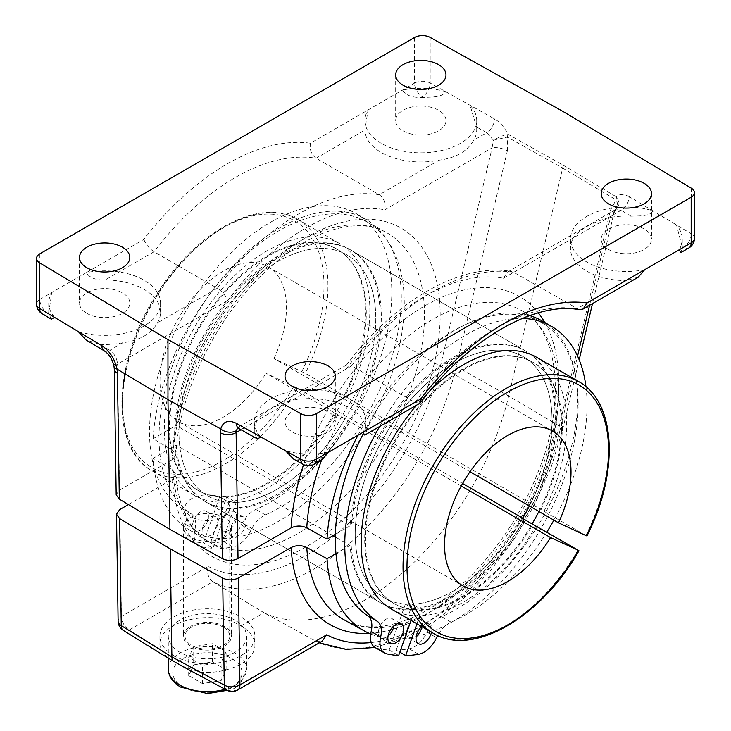 <?xml version="1.0" encoding="UTF-8"?>
<svg xmlns="http://www.w3.org/2000/svg" width="731" height="731" viewBox="0 0 731 731"><rect width="100%" height="100%" fill="white"/><g stroke="black" fill="none" stroke-linecap="round" stroke-linejoin="round"><path stroke-width="0.55" stroke-dasharray="3.65 2.74" d="M193.724 664.854L188.708 675.654L202.405 683.558L221.1 680.662L226.117 669.861L212.419 661.957L193.724 664.854L193.724 646.597L188.708 657.397L202.405 665.301L221.1 662.405L226.117 651.613L212.419 643.7L193.724 646.597M212.419 661.957L212.419 643.7M226.117 669.861L226.117 651.613M221.1 680.662L221.1 662.405M202.405 683.558L202.405 665.301M188.708 675.654L188.708 657.397M235.08 620.272A39.127 22.588 0 0 0 192.436 615.383A39.127 22.588 0 0 0 168.285 636.244A39.127 22.588 0 0 0 207.412 658.832A39.127 22.588 0 0 0 246.539 636.244A39.127 22.588 0 0 0 235.08 620.272M190.416 646.058A24.032 13.88 180 0 1 183.38 636.244A24.032 13.88 180 0 1 207.412 622.373A24.032 13.88 180 0 1 231.444 636.244A24.032 13.88 180 0 1 216.614 649.064A24.032 13.88 180 0 1 190.416 646.058M223.22 627.125A22.359 12.911 0 0 0 198.859 624.32A22.359 12.911 0 0 0 185.053 636.244A22.359 12.911 0 0 0 207.412 649.155A22.359 12.911 0 0 0 229.772 636.244A22.359 12.911 0 0 0 223.22 627.125M223.22 498.652A22.359 12.911 0 0 0 198.859 495.856A22.359 12.911 0 0 0 185.053 507.78A22.359 12.911 0 0 0 207.412 520.691A22.359 12.911 0 0 0 229.772 507.78A22.359 12.911 0 0 0 223.22 498.652M182.074 666.105L199.737 672.045C227.505 674.777 255.676 660.925 254.918 644.897C254.708 637.505 250.075 631.2 241.002 625.983C213.589 608.055 158.042 621.003 159.906 644.897L160.528 649.411L168.039 658.064M173.823 655.643A47.506 27.431 0 0 0 225.596 661.592A47.506 27.431 0 0 0 254.918 636.244A47.506 27.431 0 0 0 207.412 608.822A47.506 27.431 0 0 0 159.906 636.244A47.506 27.431 0 0 0 173.823 655.643M190.416 537.221A24.032 13.88 180 0 1 183.38 527.407A24.032 13.88 180 0 1 207.412 513.527A24.032 13.88 180 0 1 231.444 527.407A24.032 13.88 180 0 1 216.614 540.227A24.032 13.88 180 0 1 190.416 537.221M419.841 403.293L414.925 402.352L366.057 430.559L364.778 435.082M366.057 430.559A55.894 32.274 0 0 0 291.824 400.405C275.084 405.358 263.599 411.982 257.376 420.298A55.894 32.274 0 0 0 254.278 430.888A55.894 32.274 0 0 0 254.47 433.584L244.236 427.882L257.376 420.298M257.394 438.883L254.47 433.584M260.94 437.037A55.894 32.274 180 0 1 254.278 421.76A55.894 32.274 180 0 1 310.172 389.486A55.894 32.274 180 0 1 366.057 421.76A55.894 32.274 180 0 1 362.969 432.35M104.122 350.77A11.175 6.57 120.9 0 0 109.86 350.295L99.973 344.383L85.975 339.915M99.973 344.383A55.894 32.274 0 0 0 123 342.711C139.749 340.491 151.235 333.866 157.448 322.819A55.894 32.274 0 0 0 160.546 312.228A55.894 32.274 0 0 0 105.209 279.964L154.086 251.747L217.317 288.261L157.448 322.819M414.523 37.491L414.523 83.133L310.447 143.212A223.567 129.076 120 0 0 143.897 239.375L86.313 272.617C89.538 277.789 95.843 280.238 105.209 279.964M41.996 313.617A11.175 6.57 120.9 0 0 47.725 313.151L48.767 312.557L51.855 292.51L86.313 272.617A55.894 32.274 180 0 1 160.546 303.1A55.894 32.274 180 0 1 78.19 331.527M579.317 309.697L513.683 272.316L573.552 237.749A55.894 32.274 0 0 0 570.454 248.339A55.894 32.274 0 0 0 625.791 280.613L576.914 308.82A212.392 122.625 120 0 0 414.925 402.352L351.693 365.838A212.392 122.625 -60 0 1 513.683 272.316L511.298 271.439L507.415 272.151L503.431 278.237A201.217 116.174 120 0 0 346.138 369.045L346.247 365.363L346.786 364.888L351.693 365.838L291.824 400.405M143.897 239.375C145.661 244.3 149.06 248.43 154.086 251.747A212.392 122.625 -60 0 1 316.075 158.225L364.943 130.008L364.943 120.56A55.894 32.274 180 0 1 368.031 109.97L364.943 130.008A55.894 32.274 0 0 0 439.176 160.171C455.916 157.933 467.401 151.308 473.624 140.279A55.894 32.274 0 0 0 476.722 129.689A55.894 32.274 0 0 0 476.53 126.984L486.764 132.695L473.624 140.279M310.447 143.212C309.496 149.709 311.369 154.707 316.075 158.225L379.307 194.729A212.392 122.625 120 0 0 217.317 288.261C222.334 291.596 225.751 295.708 227.569 300.596A201.217 116.174 -60 0 1 384.862 209.779C385.877 203.264 384.031 198.247 379.307 194.729L439.176 160.171M333.053 535.64L176.144 445.06L153.126 458.346A177.779 102.642 120 0 0 188.571 529.445A177.779 102.642 120 0 0 367.446 427.443A177.779 102.642 120 0 0 366.341 221.539A177.779 102.642 120 0 0 233.673 266.44A177.779 102.642 120 0 0 153.126 438.728L172.68 450.415L175.805 455.102L172.525 459.47L119.473 490.099L117.545 364.111A11.175 6.57 -0.9 0 0 114.274 368.844M128.4 504.573L172.525 479.097L175.805 474.291L172.68 470.033L153.126 458.346M589.588 305.293L610.659 216.33A11.175 4.203 13.3 0 0 613.629 214.338A11.175 4.203 13.3 0 0 610.422 210.254L559.325 425.963A211.122 121.894 -60 0 1 315.838 641.224L263.964 612.724A212.392 122.625 120 0 0 508.666 396.038L562.66 168.084L616.059 199.846A11.175 7.155 -132.9 0 1 615.995 209.541L615.995 209.541A11.175 7.155 -132.9 0 1 614.881 210.318L615.74 209.605L621.14 210.272L631.027 216.184A55.894 32.274 0 0 0 608 217.856C591.26 222.809 579.774 229.443 573.552 237.749M358.026 435.201A177.779 102.642 -60 0 1 542.429 323.203A177.779 102.642 -60 0 1 544.193 522.802A177.779 102.642 -60 0 1 370.708 633.996M525.105 350.67A145.323 83.901 -60 0 0 417.09 385.529A145.323 83.901 -60 0 0 350.039 525.836L176.144 425.433A145.323 83.901 120 0 1 243.195 285.136A145.323 83.901 120 0 1 351.209 250.267L525.105 350.67A145.323 83.901 -60 0 1 525.105 518.471A145.323 83.901 -60 0 1 379.791 602.371A145.323 83.901 -60 0 1 350.039 545.454L335.301 536.947M176.144 445.06A145.323 83.901 120 0 0 205.895 501.978A145.323 83.901 120 0 0 351.209 418.077A145.323 83.901 120 0 0 351.209 250.267M608.558 249.481A25.156 14.519 0 0 0 635.97 252.634A25.156 14.519 0 0 0 651.495 239.211A25.156 14.519 0 0 0 626.348 224.691A25.156 14.519 0 0 0 601.193 239.211A25.156 14.519 0 0 0 608.558 249.481M403.046 130.831A25.156 14.519 0 0 0 430.458 133.974A25.156 14.519 0 0 0 445.983 120.56A25.156 14.519 0 0 0 420.828 106.041A25.156 14.519 0 0 0 395.681 120.56A25.156 14.519 0 0 0 403.046 130.831M86.87 313.371A25.156 14.519 0 0 0 114.283 316.523A25.156 14.519 0 0 0 129.807 303.1A25.156 14.519 0 0 0 104.652 288.581A25.156 14.519 0 0 0 79.505 303.1A25.156 14.519 0 0 0 86.87 313.371M292.382 432.021A25.156 14.519 0 0 0 319.794 435.173A25.156 14.519 0 0 0 335.319 421.76A25.156 14.519 0 0 0 310.172 407.231A25.156 14.519 0 0 0 285.017 421.76A25.156 14.519 0 0 0 292.382 432.021M691.316 188.169L691.316 233.81L629.181 196.666A11.175 6.57 -59.1 0 1 621.14 210.272L608 217.856M503.431 278.237L610.659 216.33L614.881 210.318A11.175 9.046 42.5 0 0 616.635 208.902A11.175 9.046 42.5 0 0 616.425 196.877L563.034 165.124L563.034 111.477M241.002 625.983L263.964 612.724L212.803 581.739A211.122 121.894 120 0 0 456.299 366.478L507.387 150.769A11.175 4.203 13.3 0 0 492.091 147.872L493.48 140.224L507.369 137.09L562.66 168.084L563.034 165.124L507.734 134.12C504.463 127.24 500.059 122.168 494.531 118.925L430.193 83.051L430.193 37.418M123.448 630.506A11.175 6.451 121.7 0 0 129.159 630.031L212.803 581.739C208.198 578.057 206.654 572.912 208.171 566.324L121.392 616.416A11.175 6.57 -0.9 0 0 118.12 621.122M226.765 690.155A11.175 6.451 118.3 0 0 232.193 689.516L199.737 672.045M116.192 494.723L119.473 490.099M153.126 438.728L176.144 425.433M350.039 525.836L335.365 534.306M423.569 97.461A55.894 32.274 0 0 0 421.394 97.424L422.427 96.821A11.175 6.341 119.1 0 0 430.193 83.051A11.175 6.451 180 0 0 414.523 83.133A11.175 6.451 -120 0 0 422.427 96.821L423.569 97.461C431.811 96.967 442.703 97.451 445.563 91.622A55.894 32.274 180 0 0 402.489 90.077C405.714 95.249 412.019 97.698 421.394 97.424M682.233 248.019A55.894 32.274 0 0 0 682.169 246.758L683.275 247.416L682.233 248.019L680.954 252.533M314.166 464.304A11.175 6.451 60 0 1 308.573 463.746L307.431 463.116A55.894 32.274 0 0 0 309.606 463.152L308.573 463.746A11.175 6.341 -60.9 0 1 303.127 464.386M631.027 216.184C639.26 215.864 650.005 216.559 652.81 210.793A55.894 32.274 180 0 0 570.454 239.211L570.454 248.339M307.431 463.116L293.624 459.086M51.362 319.219L48.831 313.809A55.894 32.274 0 0 1 48.767 312.557L48.758 303.1A55.894 32.274 180 0 1 51.855 292.51L39.821 299.463L39.821 253.821M114.009 366.441A11.175 4.916 169.9 0 1 117.307 362.037C116.192 356.929 113.716 353.009 109.86 350.295L123 342.711M227.569 300.596L117.545 364.111A11.184 5.994 -120 0 0 117.307 362.037M507.387 150.769L507.369 137.09A11.175 6.323 -60.7 0 0 507.734 134.12A11.175 1.681 -24.5 0 0 493.48 140.224L486.764 132.695A11.175 6.341 -60.9 0 0 494.531 118.925M364.943 120.56A55.894 32.274 180 0 0 420.828 152.834A55.894 32.274 180 0 0 476.722 120.56A55.894 32.274 180 0 0 470.06 105.282L476.53 126.984M679.145 249.801A55.894 32.274 180 0 0 682.242 239.211A55.894 32.274 180 0 0 676.467 224.938L682.169 246.758M694.45 238.297A11.175 6.451 -0 0 0 691.316 233.81A11.175 6.57 -59.1 0 1 683.275 247.416A11.175 6.451 60 0 0 688.858 247.973M507.415 272.151L616.635 208.902A11.175 11.175 0 0 1 615.995 209.541C615.621 209.093 613.218 214.676 613.629 214.338L592.485 303.621M237.648 689.991A11.175 6.451 60 0 1 232.193 689.516L315.838 641.224L322.188 641.178M237.694 428L240.663 426.867L244.236 427.882A11.175 6.341 119.1 0 1 238.79 428.512M322.069 459.735L309.606 463.152M638.245 277.195L625.791 280.613M335.958 553.586L350.039 545.454M644.687 269.693A55.894 32.274 180 0 1 570.454 239.211M54.533 317.382A55.894 32.274 180 0 1 48.758 303.1M328.511 452.242A55.894 32.274 180 0 1 285.437 450.698M461.197 485.978L265.983 373.276L297.38 388.097L462.595 483.474M522.747 518.206L525.817 519.979L522.583 518.48A139.173 80.355 120 0 1 384.049 597.73A139.173 80.355 120 0 0 405.367 604.098L414.852 609.581L411.032 620.409M586.436 535.805L305.32 373.34L273.933 358.528L469.996 471.723M273.933 358.528A89.429 51.636 120 0 0 267.939 266.733A89.429 51.636 120 0 0 178.51 318.36A89.429 51.636 120 0 0 178.51 421.623A89.429 51.636 120 0 0 265.983 373.276M544.038 511.161A145.323 83.901 120 0 0 536.572 357.285M430.413 390.299A145.323 83.901 120 0 0 416.533 405.202M391.249 608.987A145.323 83.901 120 0 0 536.097 525.909M540.803 509.662A139.173 80.355 120 0 0 533.493 362.613A139.173 80.355 120 0 0 394.32 442.959A139.173 80.355 120 0 0 394.32 603.669A139.173 80.355 120 0 0 532.862 524.41M530.532 503.723A139.173 80.355 120 0 0 523.222 356.682A139.173 80.355 120 0 0 384.049 437.028A139.173 80.355 120 0 0 384.049 597.73L394.32 603.669M533.758 505.231A145.323 83.901 120 0 0 526.293 351.355A145.323 83.901 120 0 0 380.97 435.256A145.323 83.901 120 0 0 380.97 603.057A145.323 83.901 120 0 0 525.817 519.979M357.496 403.466A145.323 83.901 120 0 0 350.03 249.591A145.323 83.901 120 0 0 204.707 333.491A145.323 83.901 120 0 0 204.707 501.292A145.323 83.901 120 0 0 349.546 418.214M347.216 397.527A145.323 83.901 120 0 0 339.751 243.651A145.323 83.901 120 0 0 194.428 327.552A145.323 83.901 120 0 0 194.428 495.353A145.323 83.901 120 0 0 339.275 412.284M343.981 396.028A139.173 80.355 120 0 0 336.68 248.979A139.173 80.355 120 0 0 197.507 329.334A139.173 80.355 120 0 0 197.507 490.035A139.173 80.355 120 0 0 336.041 410.776M354.261 401.959A139.173 80.355 120 0 0 346.951 254.909A139.173 80.355 120 0 0 207.778 335.264A139.173 80.355 120 0 0 207.778 495.965A139.173 80.355 120 0 0 346.32 416.707M421.677 626.558A11.175 6.451 -60 0 1 429.508 624.338A11.175 6.451 -60 0 1 431.5 632.224M422.015 626.75A11.175 6.451 120 0 0 420.023 618.855A11.175 6.451 120 0 0 408.839 625.316A11.175 6.451 120 0 0 408.839 638.218A11.175 6.451 120 0 0 416.213 636.399M393.982 625.8A11.175 6.451 120 0 0 391.862 618.499A11.175 6.451 120 0 0 380.687 624.95A11.175 6.451 120 0 0 380.687 637.861A11.175 6.451 120 0 0 388.06 636.043M405.367 604.098L389.184 650.023A189.448 109.376 -60 0 1 377.26 648.379A22.359 12.911 -60 0 1 375.094 647.538M379.544 426.557A171.31 98.904 -60 0 1 522.336 318.424M585.951 386.754A171.31 98.904 -60 0 1 553.87 520.152M546.843 532.122A171.31 98.904 -60 0 1 451.109 622.145A22.359 12.911 120 0 0 437.677 635.495M363.143 433.922A171.31 98.904 -60 0 1 529.673 315.6M542.073 320.936A171.31 98.904 -60 0 1 565.291 467.776A171.31 98.904 -60 0 1 441.625 616.662A22.359 12.911 120 0 0 427.068 632.214A22.359 12.911 -60 0 1 409.186 648.79A189.448 109.376 -60 0 1 396.22 650.106L399.83 652.189M416.908 623.808L421.897 609.663A139.173 80.355 120 0 0 532.067 523.953M396.22 650.106L412.412 604.19L421.897 609.663M412.412 604.19A139.173 80.355 120 0 0 522.583 518.48M529.381 506.016A139.173 80.355 120 0 0 523.222 356.682A139.173 80.355 120 0 0 384.049 437.028A139.173 80.355 120 0 0 384.049 597.73L393.534 603.212A139.173 80.355 120 0 0 414.852 609.581M538.866 511.49A139.173 80.355 120 0 0 532.707 362.156A139.173 80.355 120 0 0 393.534 442.511A139.173 80.355 120 0 0 393.534 603.212M389.184 650.023L398.669 655.497M193.487 520.847A11.175 6.451 120 0 0 194.93 530.615A11.175 6.451 120 0 0 206.115 524.164A11.175 6.451 120 0 0 206.115 511.252A11.175 6.451 120 0 0 193.487 520.847M202.971 526.32A11.175 6.451 -60 0 1 215.599 516.735A11.175 6.451 -60 0 1 215.599 529.637A11.175 6.451 -60 0 1 204.424 536.097A11.175 6.451 -60 0 1 202.971 526.32M221.639 521.203A11.175 6.451 120 0 0 223.092 530.98A11.175 6.451 120 0 0 234.267 524.52A11.175 6.451 120 0 0 234.267 511.618A11.175 6.451 120 0 0 221.639 521.203M231.124 526.685A11.175 6.451 -60 0 1 243.752 517.091A11.175 6.451 -60 0 1 243.752 530.002A11.175 6.451 -60 0 1 232.577 536.453A11.175 6.451 -60 0 1 231.124 526.685M223.43 541.543A22.359 12.911 120 0 0 241.312 524.977A22.359 12.911 -60 0 1 255.877 509.425A171.31 98.904 120 0 0 379.535 360.529A171.31 98.904 120 0 0 356.326 213.69A171.31 98.904 120 0 0 186.615 309.862A171.31 98.904 120 0 0 181.9 508.484A22.359 12.911 -60 0 1 185.418 524.264A22.359 12.911 120 0 0 189.347 540.3A22.359 12.911 120 0 0 191.513 541.141A189.448 109.376 120 0 0 203.428 542.777L219.62 496.861A139.173 80.355 -60 0 1 198.293 490.492A139.173 80.355 -60 0 1 198.293 329.791A139.173 80.355 -60 0 1 337.466 249.435A139.173 80.355 -60 0 1 348.605 388.344A139.173 80.355 -60 0 1 226.656 496.943L210.473 542.868A189.448 109.376 120 0 0 223.43 541.543L232.915 547.016A22.359 12.911 120 0 0 250.797 530.45A22.359 12.911 -60 0 1 265.362 514.898A171.31 98.904 120 0 0 389.02 366.012A171.31 98.904 120 0 0 365.811 219.172A171.31 98.904 120 0 0 196.1 315.335A171.31 98.904 120 0 0 191.385 513.957A22.359 12.911 -60 0 1 194.903 529.737A22.359 12.911 120 0 0 198.832 545.774A22.359 12.911 120 0 0 200.998 546.614A189.448 109.376 120 0 0 212.913 548.25L203.428 542.777M212.913 548.25L229.105 502.334L219.62 496.861M229.105 502.334A139.173 80.355 -60 0 1 207.778 495.965A139.173 80.355 -60 0 1 207.778 335.264A139.173 80.355 -60 0 1 346.951 254.909A139.173 80.355 -60 0 1 358.089 393.817A139.173 80.355 -60 0 1 236.14 502.425L226.656 496.943M236.14 502.425L219.958 548.341L210.473 542.868M219.958 548.341A189.448 109.376 120 0 0 232.915 547.016M182.905 686.902A34.649 20.011 0 0 0 240.883 677.939A34.649 20.011 0 0 0 198.439 653.432A34.649 20.011 0 0 0 182.905 686.902M168.285 669.103A39.127 22.588 180 0 1 192.436 648.233A39.127 22.588 180 0 1 235.08 653.13A39.127 22.588 180 0 1 246.539 669.103A39.127 22.588 180 0 1 225.093 689.26M303.584 464.624A189.448 109.376 -60 0 1 416.761 310.766A189.448 109.376 -60 0 1 538.29 312.868M544.778 322.499A189.448 109.376 -60 0 1 521.075 512.495A189.448 109.376 -60 0 1 369.256 633.384M529.811 315.554L522.784 311.287C558.137 330.211 567.082 401.73 537.669 472.994C513.537 535.668 463.363 594.139 416.241 615.84C387.074 629.016 363.161 630.424 344.52 620.043A178.273 102.925 120 0 0 521.687 516.497A178.273 102.925 120 0 0 522.784 311.287A178.273 102.925 120 0 0 321.594 460.018M172.68 450.415A178.273 102.925 -60 0 1 253.438 277.634A178.273 102.925 -60 0 1 386.48 232.595A178.273 102.925 -60 0 1 387.585 439.075A178.273 102.925 -60 0 1 208.216 541.351A178.273 102.925 -60 0 1 172.68 470.033M172.525 479.097A189.448 109.376 120 0 0 375.633 484.315A189.448 109.376 120 0 0 375.633 219.72A189.448 109.376 120 0 0 172.525 459.47M371.257 642.549A199.947 115.434 120 0 0 559.562 432.039A11.175 4.203 -166.7 0 0 562.532 430.056A11.175 4.203 -166.7 0 0 559.325 425.963L508.666 396.038L456.299 366.478A11.175 4.203 13.3 0 0 440.994 363.59A199.947 115.434 -60 0 1 208.171 566.324M629.181 196.666C623.845 193.642 619.586 193.706 616.425 196.877A11.175 6.579 -59.3 0 1 616.059 199.846L610.422 210.254M48.831 313.809L47.725 313.151A11.175 6.451 -120 0 1 39.821 299.463A11.175 6.451 0 0 0 36.55 304.023M160.528 649.411L129.159 630.031A11.175 6.451 60 0 1 121.392 616.416L119.765 509.553M559.562 432.039L577.563 356.061M346.138 369.045L241.002 429.746M384.862 209.779L492.091 147.872L440.994 363.59M301.876 371.522A142.527 82.292 120 0 0 242.354 218.88A142.527 82.292 120 0 0 126.746 433.529A142.527 82.292 120 0 0 293.935 386.27M585.933 535.348A145.323 83.901 120 0 0 578.459 381.472M433.145 633.174A145.323 83.901 120 0 0 577.983 550.096M297.38 388.097A145.323 83.901 -60 0 1 152.541 471.166A145.323 83.901 -60 0 1 152.532 303.365A145.323 83.901 -60 0 1 297.855 219.464A145.323 83.901 -60 0 1 305.32 373.34M377.26 648.379L386.754 653.861M441.625 616.662L451.109 622.145M427.068 632.214L436.553 637.697M409.186 648.79L418.671 654.263M250.797 530.45L241.312 524.977M265.362 514.898L255.877 509.425M191.385 513.957L181.9 508.484M194.903 529.737L185.418 524.264M200.998 546.614L191.513 541.141M246.539 636.244L246.539 669.103L241.248 681.584L227.122 690.338M168.285 636.244L168.285 658.22M229.772 636.244L229.772 507.78M185.053 636.244L185.053 507.78M159.906 636.244L159.906 644.897M254.918 636.244L254.918 644.897M183.38 527.407L183.38 636.244M231.444 527.407L231.444 636.244M254.278 421.76L254.278 430.888M366.057 421.76L366.057 430.879M160.546 303.1L160.546 312.228M175.805 455.102C178.419 392.273 219.035 311.552 271.037 266.513C313.672 228.154 359.963 216.888 386.48 232.595L366.341 221.539M188.571 529.445L208.216 541.351C189.32 530.021 178.51 507.661 175.805 474.291M346.247 365.363C393.808 301.656 459.516 262.484 511.298 271.439M542.429 323.203L530.121 315.737M205.895 501.978L379.791 602.371M601.193 193.578L601.193 239.211M651.495 193.578L651.495 239.211M395.681 74.927L395.681 120.56M445.983 74.927L445.983 120.56M79.505 257.467L79.505 303.1M129.807 257.467L129.807 303.1M285.017 376.118L285.017 421.76M335.319 376.118L335.319 421.76M375.03 647.502L404.289 638.136L433.766 621.907L462.504 599.466L489.532 571.679L513.884 539.588L534.663 504.399L551.092 467.429L562.532 430.056L579.18 359.798M319.31 642.841L316.157 641.389M346.786 364.888L237.109 427.845M682.242 239.211L682.242 248.339M476.722 120.56L476.722 129.689M532.707 362.156L533.493 362.613M204.707 501.292L380.97 603.057M350.03 249.591L526.293 351.355M194.428 495.353L152.541 471.166C108.8 448.386 112.748 359.022 158.691 291.102C197.461 230.146 261.049 196.612 297.855 219.464L339.751 243.651M197.507 490.035L198.293 490.492M336.68 248.979L337.466 249.435M178.51 421.623L463.061 585.915M267.939 266.733L552.49 431.016M408.839 638.218L418.324 643.691M420.023 618.855L429.508 624.338M380.687 637.861L390.171 643.335M391.862 618.499L401.356 623.972M215.599 516.735L206.115 511.252M204.424 536.097L194.93 530.615M243.752 517.091L234.267 511.618M232.577 536.453L223.092 530.98M365.811 219.172L356.326 213.69M198.832 545.774L189.347 540.3"/><path stroke-width="1.1" d="M168.039 658.064L182.074 666.105M364.778 435.082L362.969 432.35L420.553 399.099L419.841 403.293L364.778 435.082M260.94 437.037L257.394 438.883L238.79 428.512A11.175 6.341 119.1 0 1 236.469 423.395L300.806 459.269L300.806 413.627L167.966 339.568L39.684 262.868A11.175 6.451 180 0 1 36.55 258.39A11.175 6.451 180 0 1 39.821 253.821L414.523 37.491A11.175 6.451 180 0 1 430.193 37.418L563.034 111.477L691.316 188.169A11.175 6.451 180 0 1 694.45 192.655A11.175 6.451 180 0 1 691.179 197.224L316.477 413.554A11.175 6.451 180 0 1 300.806 413.627M101.819 345.653C109.696 351.026 114.758 358.83 116.987 369.073L116.96 369.054A11.175 4.916 169.9 0 1 114.018 366.487A11.175 4.916 169.9 0 1 114.009 366.441C112.455 359.341 109.166 354.115 104.122 350.761L85.975 339.915L78.19 331.527L101.819 345.653A11.175 6.57 120.9 0 0 104.122 350.761L104.122 350.761A11.175 6.57 120.9 0 0 104.122 350.77M420.553 399.099A223.567 129.076 -60 0 1 587.103 302.945L583.183 308.985L579.317 309.697C535.531 301.254 468.818 338.225 420.38 402.818M238.032 558.557C232.851 561.024 227.624 561.043 222.361 558.63L220.442 432.807A11.175 6.57 -0.9 0 0 236.113 432.569L238.032 558.557L291.093 527.919C296.283 525.452 301.519 525.425 306.773 527.837L327.022 539.122A177.779 102.642 -60 0 1 358.026 435.201M370.708 633.996A177.779 102.642 -60 0 1 364.659 631.109A177.779 102.642 -60 0 1 327.022 558.749L306.773 547.455C301.501 545.043 296.274 545.07 291.093 547.546L238.333 578.011L239.96 684.874L326.739 634.773A199.947 115.434 120 0 0 371.257 642.549M333.053 535.64L335.301 536.947M608.558 203.848A25.156 14.519 180 0 1 601.193 193.578A25.156 14.519 180 0 1 626.348 179.058A25.156 14.519 180 0 1 651.495 193.578A25.156 14.519 180 0 1 635.97 206.992A25.156 14.519 180 0 1 608.558 203.848M403.046 85.189A25.156 14.519 180 0 1 395.681 74.927A25.156 14.519 180 0 1 420.828 60.408A25.156 14.519 180 0 1 445.983 74.927A25.156 14.519 180 0 1 430.458 88.341A25.156 14.519 180 0 1 403.046 85.189M86.87 267.738A25.156 14.519 180 0 1 79.505 257.467A25.156 14.519 180 0 1 104.652 242.948A25.156 14.519 180 0 1 129.807 257.467A25.156 14.519 180 0 1 114.283 270.881A25.156 14.519 180 0 1 86.87 267.738M292.382 386.388A25.156 14.519 180 0 1 285.017 376.118A25.156 14.519 180 0 1 310.172 361.598A25.156 14.519 180 0 1 335.319 376.118A25.156 14.519 180 0 1 319.794 389.532A25.156 14.519 180 0 1 292.382 386.388M316.477 413.554L316.477 459.187L362.969 432.35M587.103 302.945L691.179 242.856L691.179 197.224M39.684 262.868L39.684 308.509L78.19 331.527M116.987 369.073L167.966 399.555L167.966 339.568M222.361 558.63L169.948 529.408L167.966 399.555L220.762 428.978C223.074 421.367 228.31 419.512 236.469 423.395M128.4 504.573L119.765 509.553L116.494 514.176L119.628 518.599L170.25 548.862L171.895 656.913A11.175 6.451 120 0 0 173.823 661.619M116.494 514.204L118.12 621.149A11.175 6.57 -0.9 0 0 121.264 625.626A11.175 6.451 121.7 0 0 123.42 630.487L169.226 658.795M119.628 518.599L121.264 625.626L171.895 656.913L224.298 685.111A11.175 6.451 118.3 0 0 226.729 690.137L180.648 665.338M169.948 529.408L119.336 499.145L116.192 494.723M335.365 534.306L327.022 539.122M220.442 432.807A22.378 12.92 58.3 0 1 220.789 429.006L220.762 428.978M116.192 494.75L114.274 368.844A11.175 6.57 -0.9 0 0 117.417 373.322L119.336 499.145M303.127 464.386A11.175 11.175 0 0 0 314.166 464.304A11.175 6.451 60 0 0 316.477 459.187A11.175 6.451 180 0 1 300.806 459.269A11.175 6.341 -60.9 0 0 303.127 464.386L293.624 459.086L285.437 450.698M694.45 192.655L694.45 238.297A11.175 6.451 -0 0 1 691.179 242.856A11.175 6.451 60 0 1 688.858 247.973L680.954 252.533L679.145 249.801M170.25 548.862L222.663 578.084C227.926 580.496 233.143 580.469 238.333 578.011M54.533 317.382L51.362 319.219L41.996 313.617A11.175 6.57 120.9 0 1 39.684 308.509A11.175 6.451 0 0 1 36.55 304.023L36.55 258.39M222.663 578.084L224.298 685.111A11.175 6.57 -0.9 0 0 239.96 684.874A11.175 6.451 60 0 1 237.648 689.991L322.188 641.178L326.739 634.773M241.002 429.746L236.113 432.569A11.184 6.451 56.5 0 1 236.25 430.714L237.694 428M220.789 429.006A11.175 7.739 12.1 0 0 236.25 430.714M328.511 452.242L322.069 459.735L314.166 464.304M644.687 269.693L638.245 277.195L583.183 308.985M327.022 558.749L335.958 553.586M529.381 506.016A139.173 80.355 120 0 1 522.583 518.48L577.983 550.096L550.544 537.568L461.197 485.978M577.983 550.096L578.495 550.562A142.527 82.292 -60 0 1 411.306 597.821A142.527 82.292 -60 0 1 526.914 383.163A142.527 82.292 -60 0 1 586.436 535.805L585.933 535.348M462.595 483.474L522.747 518.206M469.996 471.723L558.484 522.811L586.436 535.805M586.938 535.96C619.422 472.336 616.251 401.739 578.459 381.472L536.572 357.285A145.323 83.901 120 0 0 430.413 390.299M416.533 405.202A145.323 83.901 120 0 0 391.249 608.987L433.145 633.174A145.323 83.901 120 0 1 433.145 465.373A145.323 83.901 120 0 1 578.459 381.472M558.484 522.811A89.429 51.636 120 0 0 552.49 431.016A89.429 51.636 120 0 0 463.061 482.652A89.429 51.636 120 0 0 463.061 585.915A89.429 51.636 120 0 0 550.544 537.568M431.5 632.224A11.175 6.451 -60 0 1 430.952 634.106A11.175 6.451 -60 0 1 418.324 643.691A11.175 6.451 -60 0 1 421.677 626.558M416.213 636.399A11.175 6.451 120 0 0 421.467 628.633A11.175 6.451 120 0 0 422.015 626.75M402.799 633.75A11.175 6.451 -60 0 1 390.171 643.335A11.175 6.451 -60 0 1 390.171 630.433A11.175 6.451 -60 0 1 401.356 623.972A11.175 6.451 -60 0 1 402.799 633.75M388.06 636.043A11.175 6.451 120 0 0 393.315 628.267A11.175 6.451 120 0 0 393.982 625.8M411.032 620.409L398.669 655.497A189.448 109.376 -60 0 1 386.754 653.861A22.359 12.911 -60 0 1 384.588 653.021A22.359 12.911 -60 0 1 380.659 636.984A22.359 12.911 120 0 0 377.141 621.204A171.31 98.904 -60 0 1 379.544 426.557M384.588 653.021L375.094 647.538A22.359 12.911 -60 0 1 371.174 631.511A22.359 12.911 120 0 0 367.656 615.721A171.31 98.904 -60 0 1 363.143 433.922M522.336 318.424A171.31 98.904 -60 0 1 551.558 326.41A171.31 98.904 -60 0 1 585.951 386.754M553.87 520.152A171.31 98.904 -60 0 1 546.843 532.122M529.673 315.6A171.31 98.904 -60 0 1 542.073 320.936L551.558 326.41M437.677 635.495A22.359 12.911 120 0 0 436.553 637.697A22.359 12.911 -60 0 1 418.671 654.263A189.448 109.376 -60 0 1 405.705 655.588L416.908 623.808M399.83 652.189L405.705 655.588M532.067 523.953A139.173 80.355 120 0 0 538.866 511.49M225.093 689.26A39.127 22.588 180 0 1 179.744 685.075A39.127 22.588 180 0 1 168.285 669.103C168.541 676.413 172.671 682.416 180.676 687.122L207.622 693.582L227.122 690.338M291.093 527.919A189.448 109.376 -60 0 1 303.584 464.624M538.29 312.868A189.448 109.376 -60 0 1 544.778 322.499M369.256 633.384A189.448 109.376 -60 0 1 291.093 547.546M306.773 547.455A178.273 102.925 120 0 0 344.52 620.043L364.659 631.109M321.594 460.018A178.273 102.925 120 0 0 306.773 527.837M116.96 369.054A22.378 12.464 60 0 1 117.417 373.322M577.563 356.061L589.588 305.293M371.174 631.511L380.659 636.984M367.656 615.721L377.141 621.204M168.285 658.22L168.285 669.103M114.018 366.487L114.274 368.844M579.18 359.798L592.485 303.621M375.03 647.502L345.909 649.375L319.31 642.841M238.452 427.434L237.109 427.845L238.79 428.512M36.55 304.023A11.175 11.175 0 0 0 41.996 313.617M688.858 247.973A11.175 11.175 0 0 0 694.45 238.297M118.12 621.067A11.175 11.175 0 0 0 123.502 630.542M226.674 690.11A11.175 11.175 0 0 0 237.648 689.991M578.961 550.772C541.132 617.777 472.153 657.672 433.145 633.174"/></g></svg>
